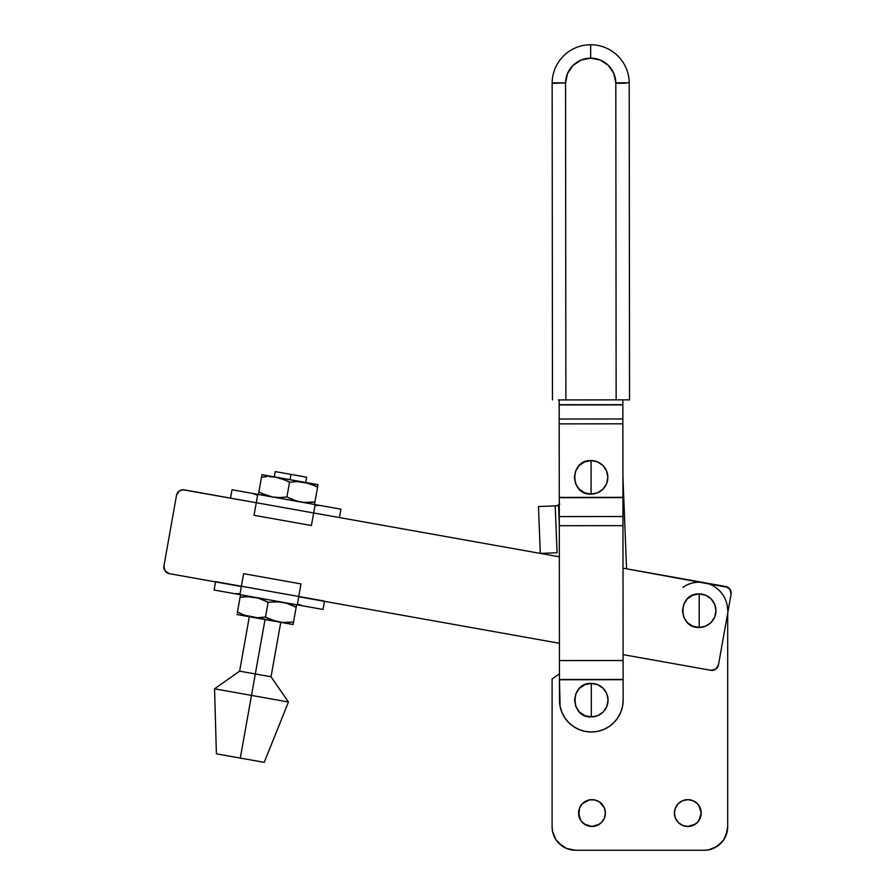 <?xml version="1.0" encoding="UTF-8"?>
<svg xmlns="http://www.w3.org/2000/svg" width="895" height="895" viewBox="0 0 895 895"><rect width="100%" height="100%" fill="white"/><g stroke="black" fill="none" stroke-linecap="round" stroke-linejoin="round"><path stroke-width="1.34" d="M580.833 820.502L578.573 813.052A13.403 13.403 0 0 1 591.975 799.649A13.403 13.403 0 0 1 605.378 813.052A13.403 13.403 0 0 1 591.975 826.454A13.403 13.403 0 0 1 578.573 813.052L579.591 807.928L582.5 803.576L589.369 799.906L594.593 799.906L599.426 801.909L604.36 807.928L605.378 813.052L604.36 818.187L601.451 822.539L597.11 825.436L591.975 826.454L584.536 824.205L580.833 820.502L578.83 815.669L579.591 807.928L582.5 803.576M698.961 805.612L701.21 813.052A13.403 13.403 0 0 1 687.807 826.454A13.403 13.403 0 0 1 674.405 813.052L675.434 807.928L678.332 803.576L682.684 800.678L687.807 799.649L692.943 800.678L697.294 803.576L700.192 807.928L701.21 813.052L700.192 818.187L697.294 822.539L692.943 825.436L687.807 826.454L682.684 825.436L678.332 822.539L675.434 818.187L674.405 813.052A13.403 13.403 0 0 1 687.807 799.649A13.403 13.403 0 0 1 701.21 813.052L698.961 820.502M558.972 843.381L566.58 848.46L575.563 850.25L704.231 850.25L708.806 849.803L717.264 846.301L723.731 839.823L725.901 835.773L727.691 826.79L727.691 613.22L727.691 826.79A23.46 23.46 0 0 1 704.231 850.25L575.563 850.25A23.46 23.46 0 0 1 552.103 826.79L552.551 831.365L556.052 839.823L562.53 846.301L566.58 848.46M682.863 587.366A28.483 28.483 0 0 1 704.208 582.667L725.655 586.493A6.701 6.701 0 0 1 731.07 594.269A6.701 6.701 0 0 0 731.17 593.083L729.615 588.787L725.655 586.493L626.556 568.806L622.92 476.688L626.556 568.806L704.208 582.667A28.483 28.483 0 0 1 727.691 610.703M559.453 673.79L552.103 678.936L552.103 826.79L552.103 678.936L559.453 673.79M713.203 848.46L720.811 843.381M723.731 839.823L727.232 831.365M599.426 824.205L591.975 826.454L586.851 825.436L582.5 822.539M591.975 799.649L594.593 799.906M695.258 824.205L687.807 826.454L682.684 825.436L678.332 822.539M685.201 799.906L687.807 799.649M251.495 695.404L240.308 758.087L264.226 762.35L240.308 758.087L251.495 695.404L288.447 702.004L251.495 695.404L255.321 673.969L251.495 695.404L214.554 688.814L251.495 695.404M264.226 762.35L288.447 702.004L271.04 676.765L255.321 673.969L271.04 676.765L280.75 622.338M293.202 623.86L293.526 622.036L293.079 624.542L293.526 622.036L286.255 622.629L279.061 622.036L244.055 615.1L251.014 617.035L236.996 614.529L265.043 619.541L255.321 673.969L265.043 619.541L279.061 622.036L272.091 620.101L282.652 622.506L293.526 622.036L286.266 622.629L293.526 622.036L296.603 604.751M300.004 605.109L297.42 603.968L298.751 596.484L241.37 586.247L240.039 593.732L234.546 593.676L302.599 605.814L297.42 603.968L298.751 596.484L297.42 603.968L302.599 605.814L323.028 609.461L324.482 601.35L323.028 609.461L234.546 593.676L240.039 593.732L241.37 586.247L298.751 596.484L301 583.92L243.619 573.684L240.039 593.732L237.22 593.9M255.03 494.096L257.615 495.237L256.283 502.721L313.664 512.969L314.995 505.485L320.5 505.541L252.435 493.391L257.615 495.237L256.283 502.721L257.615 495.237L252.435 493.391L232.006 489.744L230.507 498.123L232.006 489.744L320.5 505.541L314.995 505.485L313.664 512.969L256.283 502.721L254.035 515.296L311.415 525.533L314.995 505.485L317.814 505.306M290.942 474.395L290.002 479.675L290.942 474.395L275.235 471.587L306.649 477.203L290.942 474.395M248.463 596.663L240.084 597.245L247.344 596.652L254.549 597.245L261.508 599.18L268.12 602.245L258.084 598.05L247.344 596.652L255.343 597.39M275.526 621.231L265.479 617.035L268.12 602.245L278.994 601.787L268.12 602.245L265.479 617.035L258.23 617.628L265.479 617.035L273.076 620.459M237.264 613.064L240.084 597.245L237.444 612.035L245.085 615.469M276.432 601.664L286.12 603.051L296.167 607.257L286.12 603.051L278.994 601.787L283.379 602.402M293.526 622.036L296.581 604.919L296.167 607.257L292.9 605.602L296.167 607.257M265.614 617.102L263.645 617.27M240.229 597.222L240.531 594.739M279.061 622.036L293.079 624.542L279.061 622.036M240.71 613.679L238.383 612.527M247.479 616.23L244.044 615.089M289.555 604.181L292.889 605.602L289.555 604.192M266.486 601.384L268.12 602.245M243.72 596.82L245.196 596.719M250.958 596.786L254.549 597.245M240.263 596.215L240.498 594.918M278.994 601.787L282.585 602.245M307.556 482.987L314.324 485.526L304.02 482.17L261.955 474.674L279.508 477.975L286.288 480.525L275.973 477.169L307.556 482.987M304.3 482.226L318.038 484.676L296.804 481.588L304.803 482.327M314.626 503.784L314.95 501.961L304.076 502.431L314.95 501.961L311.315 502.386L314.95 501.961L314.503 504.467L317.591 487.182L314.324 485.526L317.591 487.182L317.781 486.142L317.591 487.182L310.979 484.117L317.591 487.182L317.915 485.358M276.264 477.225L268.768 476.576L276.768 477.326M287.91 481.32L289.555 482.181L296.804 481.588L289.555 482.181L282.943 479.105L289.555 482.181L286.915 496.96L279.654 497.553L272.449 496.96L265.479 495.024L258.879 491.959L258.431 494.465L258.879 491.959L259.818 492.463M297.867 481.588L300.429 481.711M265.155 476.755L261.508 477.169L261.955 474.674L261.508 477.169L266.62 476.655M261.653 477.158L261.698 476.14M269.898 476.587L272.382 476.711M262.134 493.604L272.449 496.96L279.654 497.553L286.915 496.96L293.515 500.025L300.485 501.972L304.087 502.431L296.95 501.155L287.038 497.027M258.689 493L261.508 477.169L258.879 491.959L266.509 495.394M265.479 495.024L268.914 496.154M296.95 501.155L294.511 500.383M289.555 482.181L286.915 496.96L279.654 497.553L285.08 497.206M314.95 501.961L317.591 487.182M340.928 509.188L320.5 505.541L340.928 509.188L339.429 517.567L313.664 512.969L559.33 556.802L313.664 512.969L311.415 525.533L254.035 515.296L256.283 502.721L182.994 489.778L179.291 490.975L176.528 495.293L163.93 565.886L165.027 570.898L169.345 573.661L241.326 586.516L169.345 573.661A6.701 6.701 0 0 1 163.93 565.886L176.528 495.293A6.701 6.701 0 0 1 184.303 489.878L230.507 498.123M241.124 500.014L256.283 502.721M214.106 590.029L234.546 593.676L214.106 590.029L215.605 581.649L241.37 586.247L243.619 573.684L301 583.92L298.751 596.484L324.527 601.082M313.91 599.191L298.751 596.484M241.37 586.247L226.222 583.54M216.4 753.814L240.308 758.087L216.4 753.814L214.554 688.814L239.614 671.16L255.321 673.969L239.614 671.16L249.325 616.733M591.304 700.17L591.304 683.411C569.69 682.382 569.69 717.958 591.304 716.917L591.304 700.17L591.304 716.917L597.715 715.642L603.152 712.017L606.788 706.58L608.063 700.17L606.788 693.759L603.152 688.322L597.715 684.686L591.304 683.411L584.894 684.686L579.457 688.322L575.832 693.759L574.556 700.17L575.832 706.58L579.457 712.017L584.894 715.642L591.304 716.917A16.759 16.759 0 0 0 608.063 700.17A16.759 16.759 0 0 0 591.304 683.411L591.304 700.17M552.159 82.787L552.472 399.931L552.148 83.325L556.075 82.832L552.159 82.787A38.53 38.53 -0.1 0 1 590.644 44.75A38.53 38.53 179.9 0 0 552.159 82.787L565.562 82.922A25.127 25.127 -0.1 0 1 590.655 58.153L590.644 44.75A38.53 38.53 179.9 0 0 552.159 82.787A38.53 38.53 -0.1 0 1 590.644 44.75A38.53 38.53 -0.1 0 1 629.219 82.72L625.292 82.765L629.219 82.72A38.53 38.53 179.9 0 0 590.644 44.75L590.655 58.153A25.127 25.127 -0.1 0 1 615.816 82.877L629.219 82.72A38.53 38.53 179.9 0 0 590.644 44.75A38.53 38.53 -0.1 0 1 629.219 82.72L615.816 83.302L625.292 83.257L615.816 83.302L616.14 399.864L629.543 399.852L629.219 83.246L629.543 399.852L565.875 399.92L565.562 82.922L556.075 82.832L565.562 82.922L567.575 73.424L573.035 65.391L581.135 60.043L590.655 58.153L600.187 60.021L608.298 65.357L613.78 73.379L615.816 82.877M591.08 477.337L591.08 460.589C569.466 459.549 569.466 495.125 591.08 494.096L591.08 477.337L591.08 494.096A16.759 16.759 0 0 0 607.839 477.337A16.759 16.759 0 0 0 591.08 460.589L591.08 477.337M568.817 722.701L573.65 726.65L579.154 729.593L585.129 731.394L591.338 731.998L597.547 731.383L603.521 729.559L609.025 726.617L613.836 722.657L617.796 717.824L620.727 712.319L622.54 706.345L623.144 700.136L622.965 525.656L559.297 525.723L559.285 516.572L622.954 516.505L622.965 525.645L622.864 423.816L559.196 423.872L559.196 419.039L622.853 418.972L622.864 423.816L622.842 399.864L622.842 404.663L559.174 404.73L622.842 404.663L559.174 404.954L559.196 419.039L622.853 418.972L559.196 419.028L559.174 404.954L622.842 404.887L622.853 418.961L559.196 419.028L559.196 423.872L622.864 423.816L622.954 516.505L559.285 516.572L559.274 497.698L622.931 497.642L559.274 497.407L622.931 497.34L559.274 497.407L559.196 423.872L559.285 516.572L559.297 525.712L622.965 525.656L623.121 679.697L559.453 679.764L623.121 679.417L559.453 679.484L559.431 660.577L623.099 660.521L559.431 660.577L559.297 525.723L622.965 525.656L559.297 525.712L559.431 660.577L559.453 679.764L623.121 679.697L623.144 700.136A31.828 31.828 0 0 1 591.338 731.998A31.828 31.828 0 0 1 559.476 700.203L559.453 679.764L560.091 706.412L561.915 712.375L564.857 717.879L568.817 722.701L564.857 717.879M552.148 83.325L565.562 82.922M615.816 83.302L616.14 399.864L558.424 399.931L565.875 399.92L565.55 83.358M591.08 494.096L597.491 492.821L602.928 489.185L606.564 483.747L607.839 477.337L606.564 470.927L602.928 465.489L597.491 461.865L591.08 460.589L584.67 461.865L579.233 465.489L575.608 470.927L574.333 477.337L575.608 483.747L579.233 489.185L584.67 492.821L591.08 494.096M559.174 404.73L559.174 399.931L559.174 404.73M559.274 504.78A3.356 3.356 0 0 1 558.536 505.362L559.297 524.705L558.536 505.362A3.356 3.356 0 0 0 559.274 504.78A3.356 3.356 0 0 1 558.536 505.362L555.202 505.876L557.059 552.752L555.202 505.876L538.466 506.536L540.323 553.412L538.466 506.536L557.003 505.809L559.8 504.075M557.059 552.752L540.323 553.412L557.059 552.752M699.208 610.703L699.208 593.944C677.593 592.915 677.593 628.491 699.208 627.451L699.208 610.703L699.208 627.451A16.759 16.759 0 0 0 715.955 610.703A16.759 16.759 0 0 0 699.208 593.944L699.208 610.703M710.697 670.277L623.099 654.637L710.697 670.277L715.709 669.18L718.472 664.851L731.07 594.269L718.472 664.851A6.701 6.701 0 0 1 710.697 670.277L714.557 669.818M728.082 587.444L623.009 568.168L725.655 586.493L729.973 589.257L731.07 594.269L730.611 590.398M298.706 596.752L559.42 643.281L298.706 596.752M166.917 572.711L169.345 573.661M731.17 593.083L730.275 589.738M728.787 587.959L727.836 587.288A6.701 6.701 0 0 1 729.615 588.787M179.291 490.975L177.478 492.865M699.208 627.451L692.797 626.176L687.36 622.551L683.724 617.114L682.449 610.703L683.724 604.293L687.36 598.856L692.797 595.22L699.208 593.944L705.618 595.22L711.055 598.856L714.68 604.293L715.955 610.703L714.68 617.114L711.055 622.551L705.618 626.176L699.208 627.451M337.683 517.254L313.664 512.969M181.685 489.934L184.303 489.878L181.685 489.934M164.389 569.757L163.93 565.886L164.389 569.757M305.71 482.472L306.649 477.203M274.284 476.867L275.235 471.587"/></g></svg>
